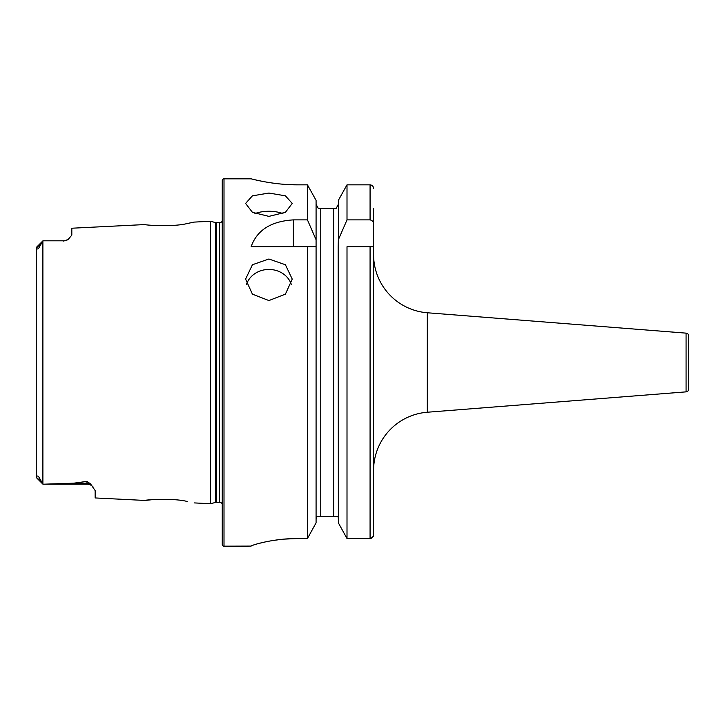 <?xml version="1.0" encoding="UTF-8"?>
<svg xmlns="http://www.w3.org/2000/svg" width="725" height="725" viewBox="0 0 725 725"><rect width="100%" height="100%" fill="white"/><g stroke="black" fill="none" stroke-linecap="round" stroke-linejoin="round"><path stroke-width="1.09" d="M36.25 467.398L36.612 477.222C36.449 475.944 37.084 475.691 38.534 476.461L42.956 484.191L86.982 484.191L43.844 484.191L73.751 483.185L86.982 481.373L90.607 483.983L95.147 490.571L95.147 497.948L145.1 500.449C144.003 499.906 173.067 497.839 187.059 501.437L187.123 501.446M172.414 499.579L169.858 499.416M194.182 502.905L210.603 503.73L215.597 502.389L215.597 222.611L210.603 221.27L194.182 222.095L187.023 223.572C173.121 227.161 143.976 225.094 145.1 224.551L71.82 228.221L71.82 235.127L68.114 239.477A8.165 8.165 0 0 1 63.655 240.809L42.956 240.809L38.497 248.575C37.075 249.3 36.449 249.028 36.612 247.778L36.25 257.602M268.912 259.006L252.427 264.752L245.585 279.107L252.409 294.142L268.912 300.567L285.414 294.142L292.238 279.107L285.405 264.752L268.912 259.006M291.396 284.698A23.327 20.78 0 0 0 268.912 269.446A23.327 20.78 0 0 0 246.428 284.689M268.912 193.058L252.427 195.823L245.585 203.426L252.409 212.316L268.912 216.376L285.414 212.316L292.238 203.426L285.405 195.823L268.912 193.058M282.895 213.585A23.327 11.663 0 0 0 268.912 211.256A23.327 11.663 0 0 0 254.928 213.585M373.583 470.362A58.308 58.308 0 0 1 427.315 412.235L686.067 391.862L686.067 333.138L427.315 312.765L427.315 412.235M373.583 254.638A58.308 58.308 0 0 0 427.315 312.765M688.75 336.038L688.75 388.962L688.75 336.038A2.918 2.918 0 0 0 686.067 333.138M688.75 388.962A2.918 2.918 0 0 1 686.067 391.862M90.607 483.983A8.165 7.667 0 0 0 86.982 483.185L86.982 484.191A8.165 8.165 0 0 1 93.036 486.883M36.322 247.443L42.902 240.854M42.956 240.809L63.655 240.809M68.114 239.477L63.655 241.081M210.603 503.73L210.603 221.27M215.597 502.389A3.498 3.498 0 0 1 216.503 502.271L216.503 222.729A3.498 3.498 0 0 1 215.597 222.611M216.503 502.271L219.349 502.271L219.349 222.729L216.503 222.729M219.349 502.271A3.498 3.498 0 0 1 222.258 503.839M219.349 222.729A3.498 3.498 0 0 0 222.258 221.161M224.007 178.821A1.749 1.749 0 0 0 222.258 180.57L222.258 544.43A1.749 1.749 0 0 0 224.007 546.179L224.007 178.821L251.122 178.821C250.56 178.622 272.727 184.984 297.776 184.839L307.445 184.839L316.082 200.363L307.445 184.839L307.445 219.883L316.082 239.757L316.082 200.363M42.893 240.863L42.893 484.137L43.844 484.191M307.445 219.883L293.38 219.883C271.014 221.243 256.931 230.206 251.122 246.754L307.445 246.754L307.445 538.521L316.082 522.843L307.445 538.521L297.776 538.521C272.682 538.376 250.623 545.49 251.122 546.088L224.007 546.179M254.693 179.691L258.925 180.643M259.115 180.688L264.815 181.812M271.848 182.963L279.796 183.933M288.722 184.612L297.776 184.839M251.131 546.079L252.019 545.572M253.197 545.137L254.647 544.656M259.106 543.388L264.77 542.037M271.821 540.687L279.787 539.563M284.146 539.119L297.776 538.521M372.596 537.406L373.583 534.869C373.402 537.053 372.242 538.267 370.076 538.521L347.003 538.521L338.358 522.843L338.203 246.754L338.358 239.757L347.003 219.883L370.076 219.883C372.405 220.409 373.574 221.913 373.583 224.415L373.583 208.555M373.583 224.415L373.583 338.013M373.583 386.987L373.583 534.869L373.583 246.754L347.003 246.754L347.003 538.521L338.358 522.843M152.286 499.67L145.1 500.449M41.053 481.4L36.25 477.322L36.25 247.678M316.082 522.843L316.082 239.757M307.445 246.754L316.082 246.754L307.445 246.754M373.583 188.464C373.402 186.298 372.233 185.083 370.076 184.839L347.003 184.839L338.358 200.363L347.003 184.839L347.003 219.883M370.076 246.754L370.076 538.521L372.577 537.433M338.358 239.757L338.358 200.363M336.056 208.555L338.358 204.359L336.056 208.555L334.569 208.555M338.358 518.801L338.222 517.596M337.787 516.445L316.653 516.445L316.082 518.801L316.227 517.596M333.69 516.445L333.69 208.555L318.384 208.555L316.082 204.359L318.384 208.555M319.625 208.555L320.749 208.555L320.749 516.445M688.75 376.293L688.75 348.707M370.076 219.883L370.076 184.839M293.38 219.883L293.38 246.754M36.612 247.778L41.053 243.6M73.751 483.185L86.982 483.185L86.982 481.373M36.322 477.558L42.902 484.146"/></g></svg>
